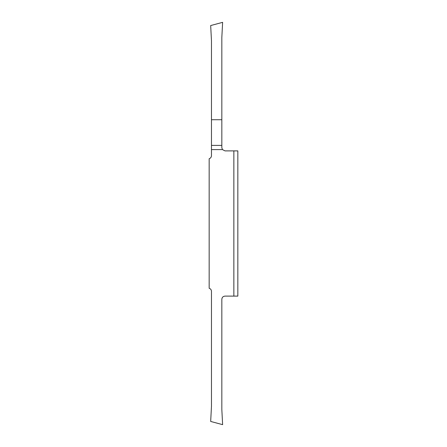 <?xml version="1.0" encoding="UTF-8"?>
<svg xmlns="http://www.w3.org/2000/svg" width="447" height="447" viewBox="0 0 447 447"><rect width="100%" height="100%" fill="white"/><g stroke="black" fill="none" stroke-linecap="round" stroke-linejoin="round"><path stroke-width="0.67" d="M237.838 207.766L237.838 179.487L237.838 207.766M233.854 296.11L237.838 296.11L237.838 150.89L233.854 150.89L233.854 296.11L225.014 296.11C223.081 296.3 222.014 297.361 221.829 299.294L221.829 409.452L222.623 424.65L210.677 421.448L211.47 406.245L211.47 291.332C211.375 289.801 210.604 288.779 209.162 288.265L209.162 158.735C210.604 158.221 211.375 157.199 211.47 155.668L211.47 149.6L222.45 149.6L225.014 150.89L233.854 150.89M237.838 267.513L237.838 239.234L237.838 267.513M222.45 149.6L221.829 147.706L221.829 145.404L211.47 145.404L211.47 149.6M211.47 145.404L211.47 119.723L221.829 119.723L221.829 145.404M211.47 119.723L211.47 40.755L210.677 25.552L222.623 22.35L221.829 37.548L221.829 119.723"/></g></svg>
